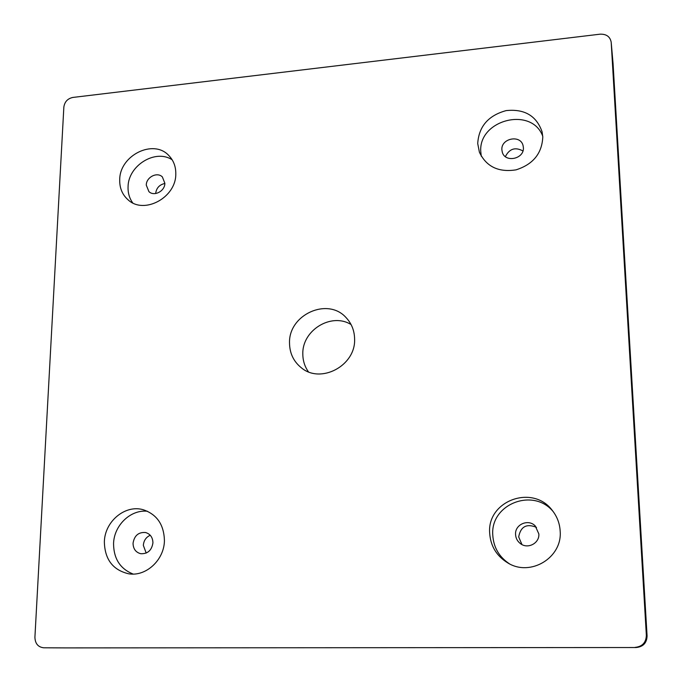 <?xml version="1.0" encoding="UTF-8"?>
<svg xmlns="http://www.w3.org/2000/svg" width="682" height="682" viewBox="0 0 682 682"><rect width="100%" height="100%" fill="white"/><g stroke="black" fill="none" stroke-linecap="round" stroke-linejoin="round"><path stroke-width="1.02" d="M489.659 532.915C490.486 546.06 496.598 556.103 507.996 563.042C530.511 576.955 562.42 557.663 560.178 531.252C559.76 523.529 557.16 516.615 552.369 510.52C532.898 483.922 487.118 500.605 489.659 532.915M553.349 511.798C533.537 487.178 490.341 504.015 492.771 535.003C493.504 547.288 499.053 556.887 509.42 563.801M477.715 143.51L479.403 152.214C486.3 166.681 498.508 172.563 516.035 169.852C533.102 164.388 542.019 153.416 542.795 136.929L542.088 131.805C536.478 115.778 524.501 108.711 506.163 110.603C488.329 115.488 478.841 126.451 477.715 143.51M542.761 136.238C531.653 105.974 478.091 119.896 480.793 151.873L481.279 156.221M119.717 179.716C119.512 188.027 122.325 194.754 128.148 199.886C144.055 214.83 176.126 197.584 175.794 174.038C175.913 166.621 173.578 160.449 168.795 155.513C153.433 138.599 119.648 155.436 119.717 179.716M172.171 159.801C155.445 148.625 128.08 165.564 128.063 186.928C127.866 192.963 129.418 198.274 132.717 202.878M104.355 541.951C104.823 559.462 112.914 570.075 128.651 573.792C146.025 576.844 164.311 559.871 164.422 540.545C163.97 524.688 156.937 514.424 143.322 509.761C125.326 504.279 104.678 521.38 104.355 541.951M147.525 511.287C130.765 509.215 113.911 525.345 113.562 543.742C113.715 558.814 120.262 568.924 133.178 574.065M354.597 338.945C355.936 365.663 320.583 384.426 301.129 367.607C293.524 361.375 289.662 353.199 289.526 343.097C288.435 314.649 327.88 296.764 346.2 317.752C351.639 323.592 354.435 330.659 354.597 338.945M308.392 371.775C304.701 366.515 302.842 360.599 302.825 354.009C302.015 330.267 331.409 312.211 351.077 324.564M152.93 542.838C151.762 550.357 147.696 553.989 140.748 553.716C135.769 552.377 133.203 548.899 133.041 543.29C134.303 535.6 138.489 532.011 145.581 532.523C150.321 533.98 152.768 537.416 152.93 542.838M150.245 535.259C146.05 537.177 143.749 540.545 143.339 545.378L146.195 553.068M164.865 183.27C164.959 191.156 154.149 196.808 148.923 191.633L146.28 185.12C146.212 177.158 157.218 171.549 162.376 176.945L164.865 183.27M523.384 147.636C524.398 158.923 505.209 163.092 502.31 152.274L501.875 149.776C500.895 138.335 520.494 134.354 523.06 145.539L523.384 147.636M538.848 533.946C539.624 543.298 527.638 549.496 520.34 543.545C517.374 541.227 515.78 538.209 515.566 534.483C514.748 524.484 528.269 518.567 535.234 525.916L538.848 533.946M536.495 527.348C526.589 523.333 520.656 526.521 518.687 536.922L521.952 544.56M522.932 150.944C515.242 146.818 509.394 148.71 505.379 156.63M164.856 183.484C159.435 184.677 156.366 188.019 155.658 193.526M613.075 63.733L647.082 635.965C646.8 642.964 643.169 646.817 636.195 647.525L65.804 647.9M636.195 647.525L65.898 647.9M635.01 647.389C642.274 646.647 646.05 642.632 646.357 635.343L647.082 635.965M613.118 64.193L611.2 42.395L646.357 635.343M611.2 42.395L611.183 42.156C610.083 36.615 606.366 33.964 600.032 34.185L72.829 97.441C67.637 98.575 64.645 101.78 63.852 107.057L34.918 637.176C35.123 643.578 38.056 647.116 43.708 647.789L43.75 647.789M613.101 63.963L611.183 42.156M65.856 647.9L43.708 647.789"/></g></svg>
